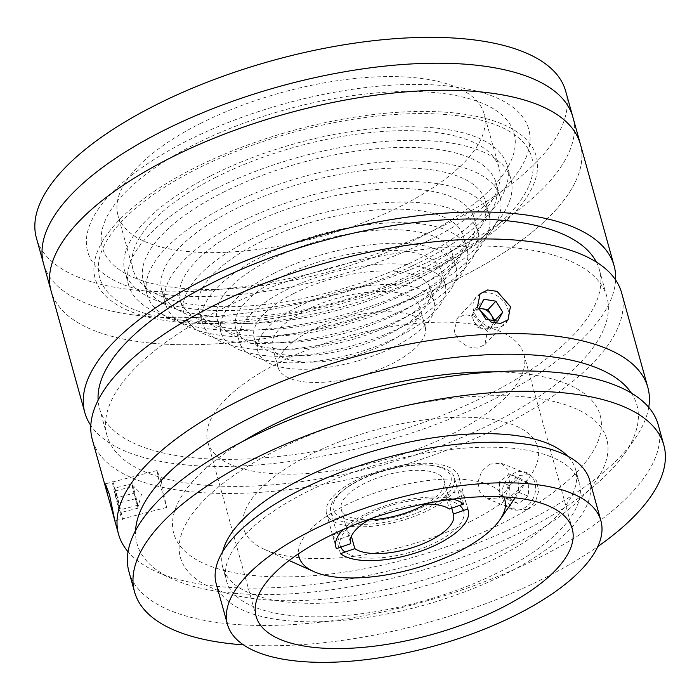 <?xml version="1.0" encoding="UTF-8"?>
<svg xmlns="http://www.w3.org/2000/svg" width="699" height="699" viewBox="0 0 699 699"><rect width="100%" height="100%" fill="white"/><g stroke="black" fill="none" stroke-linecap="round" stroke-linejoin="round"><path stroke-width="0.52" stroke-dasharray="3.5 2.62" d="M282.195 276.551A106.798 41.957 -15.5 0 1 441.462 271.264A106.798 41.957 -15.5 0 1 394.883 323.06A106.798 41.957 -15.5 0 1 235.624 328.347A106.798 41.957 -15.5 0 1 282.195 276.551M285.952 290.068A106.798 41.957 -15.5 0 1 445.211 284.781A106.798 41.957 -15.5 0 1 398.631 336.577A106.798 41.957 -15.5 0 1 239.373 341.863A106.798 41.957 -15.5 0 1 285.952 290.068M293.999 293.388A91.543 35.964 -15.5 0 1 430.505 288.862A91.543 35.964 -15.5 0 1 390.584 333.257A91.543 35.964 -15.5 0 1 254.078 337.792A91.543 35.964 -15.5 0 1 293.999 293.388M297.748 306.913A91.543 35.964 -15.5 0 1 434.254 302.379A91.543 35.964 -15.5 0 1 394.332 346.774A91.543 35.964 -15.5 0 1 257.826 351.309A91.543 35.964 -15.5 0 1 297.748 306.913M305.795 310.234A76.287 29.97 -15.5 0 1 419.557 306.459A76.287 29.97 -15.5 0 1 386.285 343.454A76.287 29.97 -15.5 0 1 272.531 347.228A76.287 29.97 -15.5 0 1 305.795 310.234M311.422 330.513A76.287 29.97 -15.5 0 1 425.175 326.739A76.287 29.97 -15.5 0 1 391.912 363.733A76.287 29.97 -15.5 0 1 278.15 367.508A76.287 29.97 -15.5 0 1 311.422 330.513M270.399 259.705A122.063 47.951 -15.5 0 1 452.41 253.667A122.063 47.951 -15.5 0 1 399.181 312.855A122.063 47.951 -15.5 0 1 217.171 318.901A122.063 47.951 -15.5 0 1 270.399 259.705M274.148 273.23A122.063 47.951 -15.5 0 1 456.159 267.184A122.063 47.951 -15.5 0 1 402.939 326.381A122.063 47.951 -15.5 0 1 220.919 332.418A122.063 47.951 -15.5 0 1 274.148 273.23M258.604 242.868A137.319 53.945 -15.5 0 1 463.367 236.07A137.319 53.945 -15.5 0 1 403.48 302.658A137.319 53.945 -15.5 0 1 198.717 309.456A137.319 53.945 -15.5 0 1 258.604 242.868M262.352 256.384A137.319 53.945 -15.5 0 1 467.115 249.587A137.319 53.945 -15.5 0 1 407.237 316.184A137.319 53.945 -15.5 0 1 202.465 322.982A137.319 53.945 -15.5 0 1 262.352 256.384M246.799 226.022A152.574 59.939 -15.5 0 1 474.315 218.464A152.574 59.939 -15.5 0 1 407.788 292.462A152.574 59.939 -15.5 0 1 180.272 300.02A152.574 59.939 -15.5 0 1 246.799 226.022M250.557 239.539A152.574 59.939 -15.5 0 1 478.072 231.989A152.574 59.939 -15.5 0 1 411.536 305.979A152.574 59.939 -15.5 0 1 184.02 313.536A152.574 59.939 -15.5 0 1 250.557 239.539M235.004 209.176A167.83 65.933 -15.5 0 1 485.272 200.866A167.83 65.933 -15.5 0 1 412.087 282.265A167.83 65.933 -15.5 0 1 161.819 290.574A167.83 65.933 -15.5 0 1 235.004 209.176M238.752 222.701A167.83 65.933 -15.5 0 1 489.02 214.392A167.83 65.933 -15.5 0 1 415.835 295.782A167.83 65.933 -15.5 0 1 165.567 304.091A167.83 65.933 -15.5 0 1 238.752 222.701M223.208 192.339A183.086 71.927 -15.5 0 1 496.229 183.269A183.086 71.927 -15.5 0 1 416.386 272.068A183.086 71.927 -15.5 0 1 143.365 281.129A183.086 71.927 -15.5 0 1 223.208 192.339M226.957 205.856A183.086 71.927 -15.5 0 1 499.977 196.795A183.086 71.927 -15.5 0 1 420.134 285.585A183.086 71.927 -15.5 0 1 147.113 294.646A183.086 71.927 -15.5 0 1 226.957 205.856M211.404 175.493A198.35 77.921 -15.5 0 1 507.177 165.672A198.35 77.921 -15.5 0 1 420.684 261.863A198.35 77.921 -15.5 0 1 124.911 271.684A198.35 77.921 -15.5 0 1 211.404 175.493M215.161 189.018A198.35 77.921 -15.5 0 1 510.925 179.197A198.35 77.921 -15.5 0 1 424.433 275.389A198.35 77.921 -15.5 0 1 128.66 285.209A198.35 77.921 -15.5 0 1 215.161 189.018M200.84 123.242A189.953 74.627 -15.5 0 1 484.092 113.832A189.953 74.627 -15.5 0 1 401.261 205.96A189.953 74.627 -15.5 0 1 118 215.362A189.953 74.627 -15.5 0 1 200.84 123.242M215.834 177.319A189.953 74.627 -15.5 0 1 499.095 167.917A189.953 74.627 -15.5 0 1 416.255 260.037A189.953 74.627 -15.5 0 1 133.002 269.447A189.953 74.627 -15.5 0 1 215.834 177.319M453.101 250.259A274.637 107.891 -15.5 0 1 43.574 263.855A274.637 107.891 -15.5 0 0 453.101 250.259A274.637 107.891 -15.5 0 0 572.865 117.074A274.637 107.891 -15.5 0 1 453.101 250.259M565.692 91.202A274.637 107.891 -15.5 0 1 445.927 224.396A274.637 107.891 -15.5 0 1 36.4 237.992M420.903 236.97A213.606 83.915 -15.5 0 1 134.514 277.835A213.606 83.915 -15.5 0 1 195.537 143.95A213.606 83.915 -15.5 0 1 481.926 103.085A213.606 83.915 -15.5 0 1 420.903 236.97M503.699 496.884A106.798 41.957 164.5 0 0 345.612 505.22A106.798 41.957 164.5 0 0 298.482 553.8M471.196 521.131A152.574 59.939 -15.5 0 1 264.615 549.458A152.574 59.939 -15.5 0 1 310.216 454.691A152.574 59.939 -15.5 0 1 481.864 418.089A152.574 59.939 -15.5 0 1 530.489 475.722A152.574 59.939 -15.5 0 1 471.196 521.131M358.779 480.72A64.081 25.173 -15.5 0 1 454.333 477.548A64.081 25.173 -15.5 0 1 426.39 508.627A64.081 25.173 -15.5 0 1 330.837 511.799A64.081 25.173 -15.5 0 1 358.779 480.72M340.771 547.134A64.081 25.173 -15.5 0 1 340.203 545.604A64.081 25.173 -15.5 0 1 368.155 514.525A64.081 25.173 -15.5 0 1 459.584 505.421M463.437 510.506A64.081 25.173 -15.5 0 1 463.708 511.353A64.081 25.173 -15.5 0 1 435.765 542.424A64.081 25.173 -15.5 0 1 345.044 552.07M384.328 519.322A61.031 23.976 -15.5 0 1 333.475 503.332A61.031 23.976 -15.5 0 1 399.907 466.679A61.031 23.976 -15.5 0 1 450.759 482.659A61.031 23.976 -15.5 0 1 384.328 519.322M340.483 553.669L336.735 540.144L351.073 535.111A53.404 20.979 -15.5 0 1 348.53 532.787A53.404 20.979 -15.5 0 1 347.01 530.104L332.68 535.137L336.429 548.663M350.47 542.573L347.01 530.104M422.799 504.197A53.404 20.979 164.5 0 0 371.588 518.405M463.629 504.005L459.881 490.48L445.543 495.521L449.3 509.038M445.543 495.521A53.404 20.979 -15.5 0 1 448.085 497.837A53.404 20.979 -15.5 0 1 449.606 500.519L463.944 495.486A68.659 26.973 164.5 0 0 462.31 492.847A68.659 26.973 164.5 0 0 459.881 490.48M425.604 504.101A53.404 20.979 164.5 0 0 444.145 480.763A53.404 20.979 164.5 0 0 442.458 477.557A53.404 20.979 164.5 0 0 382.746 476.098A53.404 20.979 164.5 0 0 341.226 509.309A53.404 20.979 164.5 0 0 342.903 512.507A53.404 20.979 164.5 0 0 369.133 519.768M328.687 517.505A68.659 26.973 164.5 0 0 405.464 519.383A68.659 26.973 164.5 0 0 458.85 476.683A68.659 26.973 164.5 0 0 456.683 472.568A68.659 26.973 164.5 0 0 379.906 470.689A68.659 26.973 164.5 0 0 326.52 513.381A68.659 26.973 164.5 0 0 328.687 517.505M463.944 495.486L467.692 509.012M332.68 535.137A68.659 26.973 164.5 0 0 334.305 537.784A68.659 26.973 164.5 0 0 336.735 540.144M452.978 499.112A68.659 26.973 164.5 0 0 343.104 529.589M351.073 535.111L351.37 536.194M451.729 508.182L449.606 500.519M527.64 509.335L535.39 501.926L538.693 491.196L536.596 480.912L529.842 474.647L518.265 475.53L510.305 482.834L506.6 493.424L508.645 503.699L515.74 510.087L527.64 509.335M489.641 464.136L501.174 463.236L507.876 469.457L509.99 479.759L506.74 490.515L499.007 497.941L487.072 498.675L479.933 492.279L477.889 482.013L481.637 471.432L489.641 464.136M648.733 407.342A274.637 107.891 -15.5 0 1 634.806 438.928A274.637 107.891 -15.5 0 1 530.454 519.471A274.637 107.891 -15.5 0 1 156.244 571.642A274.637 107.891 -15.5 0 1 128.039 551.738M621.612 292.837A274.637 107.891 -15.5 0 1 504.206 424.835A274.637 107.891 -15.5 0 1 92.32 439.619M487.325 331.405L474.062 316.105L464.643 314.672L457.041 318.569L454.219 332.2L459.348 341.016L468.077 346.879L477.592 348.181L484.949 344.563L487.325 331.405M161.32 481.384L157.039 470.541L158.647 478.964L166.572 507.474L161.32 481.384M135.589 530.532A259.373 101.897 164.5 0 0 172.609 579.017A259.373 101.897 164.5 0 0 526.024 529.737A259.373 101.897 164.5 0 0 624.583 453.668A259.373 101.897 164.5 0 0 631.337 393.048M496.028 421.576A259.373 101.897 -15.5 0 1 107.017 435.547A259.373 101.897 -15.5 0 1 217.896 310.88A259.373 101.897 -15.5 0 1 606.907 296.918A259.373 101.897 -15.5 0 1 496.028 421.576M596.326 262.038A259.373 101.897 -15.5 0 1 599.41 269.875A259.373 101.897 -15.5 0 1 488.531 394.533A259.373 101.897 -15.5 0 1 99.52 408.504A259.373 101.897 -15.5 0 1 98.131 400.204M615.609 279.941A274.637 107.891 -15.5 0 1 496.709 397.792A274.637 107.891 -15.5 0 1 90.818 425.481M462.965 276.105A274.637 107.891 -15.5 0 1 51.071 290.898A274.637 107.891 -15.5 0 0 460.597 277.302A274.637 107.891 -15.5 0 0 580.362 144.108A274.637 107.891 -15.5 0 1 462.965 276.105M435.966 265.358A224.283 88.109 -15.5 0 1 134.592 309.762A224.283 88.109 -15.5 0 1 195.467 169.647A224.283 88.109 -15.5 0 1 496.84 125.252A224.283 88.109 -15.5 0 1 435.966 265.358M493.45 371.885A221.233 86.912 -15.5 0 1 505.569 521.603A221.233 86.912 -15.5 0 1 217.73 568.689A221.233 86.912 -15.5 0 1 242.885 441.375M216.218 583.796A193.772 76.121 164.5 0 0 246.459 611.712A193.772 76.121 164.5 0 0 466.871 591.039A193.772 76.121 164.5 0 0 589.659 480.23M233.361 465.621A164.02 64.439 164.5 0 0 419.933 448.12A164.02 64.439 164.5 0 0 523.874 354.323A164.02 64.439 164.5 0 0 498.273 330.688A164.02 64.439 164.5 0 0 311.702 348.198A164.02 64.439 164.5 0 0 207.769 441.986A164.02 64.439 164.5 0 0 233.361 465.621M128.922 571.599A274.637 107.891 164.5 0 0 171.779 611.179A274.637 107.891 164.5 0 0 484.171 581.865A274.637 107.891 164.5 0 0 658.213 424.817M222.658 551.756A183.086 71.927 164.5 0 0 222.763 567.422A183.086 71.927 164.5 0 0 251.334 593.801A183.086 71.927 164.5 0 0 459.593 574.263A183.086 71.927 164.5 0 0 575.618 469.562A183.086 71.927 164.5 0 0 567.632 456.08M550.795 456.7A183.086 71.927 164.5 0 0 342.536 476.237A183.086 71.927 164.5 0 0 226.511 580.939A183.086 71.927 164.5 0 0 255.083 607.317A183.086 71.927 164.5 0 0 463.341 587.78A183.086 71.927 164.5 0 0 579.366 483.079A183.086 71.927 164.5 0 0 550.795 456.7M243.418 644.854A274.637 107.891 164.5 0 0 597.794 546.574M572.228 407.211A221.233 86.912 164.5 0 0 274.952 451.004A221.233 86.912 164.5 0 0 214.908 589.213A221.233 86.912 164.5 0 0 512.175 545.412A221.233 86.912 164.5 0 0 572.228 407.211M509.457 485.473L519.331 477.976L528.741 483.306L528.269 496.141L518.396 503.638L508.994 498.308L509.457 485.473L499.645 481.567L509.519 474.062L519.331 477.976M509.519 474.062L518.92 479.4L518.457 492.236L508.584 499.733L499.173 494.394L499.645 481.567M499.173 494.394L508.994 498.308M508.584 499.733L518.396 503.638M518.457 492.236L528.269 496.141M518.92 479.4L528.741 483.306M518.16 510.078A19.817 16.191 111.7 0 1 502.153 492.681A19.817 16.191 111.7 0 1 519.567 471.537A19.817 16.191 111.7 0 1 535.583 488.924A19.817 16.191 111.7 0 1 518.16 510.078M133.526 488.33L132.128 483.664L132.225 485.115A11.429 0.481 -104.5 0 0 132.688 487.815A11.429 0.481 -104.5 0 0 133.806 492.673A11.429 0.481 -104.5 0 0 136.698 503.455A11.429 0.481 -104.5 0 0 137.991 506.924A11.429 0.481 -104.5 0 0 138 506.67A11.429 0.481 -104.5 0 0 137.537 503.97A11.429 0.481 -104.5 0 0 136.419 499.103A11.429 0.481 -104.5 0 0 133.526 488.33A11.429 0.481 -104.5 0 0 132.303 484.844A11.429 0.481 -104.5 0 0 132.225 485.115L132.321 486.565L114.601 491.126L120.377 512.69L117.214 497.557L114.418 488.234L114.601 491.126M132.128 483.664L114.418 488.234M132.321 486.565L138.096 508.121L134.924 492.987L117.214 497.557M137.904 505.22L120.193 509.789M138.096 508.121L120.377 512.69M135.3 498.789L117.581 503.359M121.6 514.473A19.817 0.839 -104.5 0 0 114.653 487.343A19.817 0.839 -104.5 0 0 113.203 486.452A19.817 0.839 -104.5 0 0 120.141 513.573A19.817 0.839 -104.5 0 0 121.6 514.473M479.208 308.652A11.429 8.851 43 0 0 477.041 309.229A11.429 8.851 43 0 0 473.616 312.287A11.429 8.851 43 0 0 474.542 322.283A11.429 8.851 43 0 0 483.9 328.705A11.429 8.851 43 0 0 488.907 328.181A11.429 8.851 43 0 0 492.332 325.122A11.429 8.851 43 0 0 493.249 320.465M474.542 322.283L477.967 327.761L485.901 319.286M477.967 327.761L489.824 329.648L497.723 321.173M489.824 329.648L494.778 320.701M479.068 308.233L476.115 307.761L484.014 299.286M501.166 326.669A19.817 15.352 43 0 0 505.491 304.021A19.817 15.352 43 0 0 480.58 293.798A19.817 15.352 43 0 0 476.246 316.437A19.817 15.352 43 0 0 501.166 326.669M476.115 307.761L471.117 316.813L479.007 308.338M436.456 267.333A228.861 89.909 -15.5 0 1 129.603 311.116A228.861 89.909 -15.5 0 1 194.986 167.673A228.861 89.909 -15.5 0 1 501.83 123.889A228.861 89.909 -15.5 0 1 436.456 267.333M428.959 240.29A228.861 89.909 -15.5 0 1 122.107 284.082A228.861 89.909 -15.5 0 1 187.481 140.63A228.861 89.909 -15.5 0 1 494.333 96.846A228.861 89.909 -15.5 0 1 428.959 240.29M445.211 284.781L441.462 271.264M434.254 302.379L430.505 288.862M425.175 326.739L419.557 306.459M456.159 267.184L452.41 253.667M467.115 249.587L463.367 236.07M478.072 231.989L474.315 218.464M489.02 214.392L485.272 200.866M499.977 196.795L496.229 183.269M510.925 179.197L507.177 165.672M128.66 285.209L124.911 271.684M147.113 294.646L143.365 281.129M165.567 304.091L161.819 290.574M184.02 313.536L180.272 300.02M202.465 322.982L198.717 309.456M220.919 332.418L217.171 318.901M278.15 367.508L272.531 347.228M257.826 351.309L254.078 337.792M239.373 341.863L235.624 328.347M499.095 167.917L484.092 113.832M133.002 269.447L118 215.362M289.141 560.502L264.615 549.458M463.708 511.353L454.333 477.548M340.203 545.604L330.837 511.799M515.154 497.819L530.489 475.722M341.226 509.309L350.601 543.106M458.85 476.683L468.216 510.488M326.52 513.381L335.896 547.186M444.145 480.763L453.52 514.569M501.174 463.236L529.842 474.647M457.041 318.569L480.099 293.816M157.039 470.541L105.357 483.874M172.609 579.017L156.244 571.642M107.017 435.547L99.52 408.504M606.907 296.918L599.41 269.875M624.583 453.668L634.806 438.928M166.572 507.474L114.881 520.807M484.949 344.563L508.007 319.819M487.072 498.675L515.74 510.087M523.874 354.323L572.236 528.741M207.769 441.986L256.131 616.404M222.763 567.422L226.511 580.939M575.618 469.562L579.366 483.079M132.303 484.844L141.495 494.245L137.991 506.924"/><path stroke-width="1.05" d="M90.818 425.481A274.637 107.891 -15.5 0 1 84.815 412.585L43.574 263.855A274.637 107.891 -15.5 0 1 163.339 130.669A274.637 107.891 -15.5 0 1 572.865 117.074L565.692 91.202A274.637 107.891 -15.5 0 0 156.165 104.798A274.637 107.891 -15.5 0 0 36.4 237.992L43.574 263.855A274.637 107.891 -15.5 0 1 163.339 130.669A274.637 107.891 -15.5 0 1 572.865 117.074L580.362 144.108A274.637 107.891 -15.5 0 0 168.476 158.9A274.637 107.891 -15.5 0 0 51.071 290.898A274.637 107.891 -15.5 0 1 170.836 157.703A274.637 107.891 -15.5 0 1 580.362 144.108L614.106 265.795A274.637 107.891 -15.5 0 1 615.609 279.941M298.482 553.8A106.798 41.957 164.5 0 0 313.694 571.555A106.798 41.957 164.5 0 0 458.299 551.729A106.798 41.957 164.5 0 0 499.802 519.942A106.798 41.957 164.5 0 0 503.699 496.884M459.584 505.421A64.081 25.173 -15.5 0 1 463.437 510.506M345.044 552.07A64.081 25.173 -15.5 0 1 340.771 547.134M371.588 518.405A53.404 20.979 164.5 0 0 350.601 543.106A53.404 20.979 164.5 0 0 350.767 543.63L350.47 542.573M452.978 499.112A68.659 26.973 164.5 0 1 463.629 504.005L449.3 509.038A53.404 20.979 164.5 0 0 422.799 504.197M351.37 536.194L354.821 548.636L340.483 553.669A68.659 26.973 164.5 0 0 418.456 552.009A68.659 26.973 164.5 0 0 468.216 510.488A68.659 26.973 164.5 0 0 467.692 509.012L453.354 514.045L451.729 508.182M343.104 529.589A68.659 26.973 164.5 0 0 335.896 547.186A68.659 26.973 164.5 0 0 336.429 548.663L350.767 543.63M354.821 548.636A53.404 20.979 164.5 0 0 415.608 546.583A53.404 20.979 164.5 0 0 453.52 514.569A53.404 20.979 164.5 0 0 453.354 514.045M369.133 519.768A53.404 20.979 164.5 0 0 425.604 504.101M111.814 509.641L107.559 494.569L105.357 483.874L109.507 494.752L114.881 520.807L111.814 509.641M128.039 551.738A274.637 107.891 -15.5 0 1 118.568 534.263A274.637 107.891 -15.5 0 1 235.965 402.274A274.637 107.891 -15.5 0 1 647.859 387.482A274.637 107.891 -15.5 0 1 648.733 407.342M107.559 494.569L92.32 439.619A274.637 107.891 -15.5 0 1 209.717 307.63A274.637 107.891 -15.5 0 1 621.612 292.837L647.859 387.482M477.321 307.403L480.099 293.816L487.684 289.945L497.085 291.369L510.427 306.608L507.998 319.819L500.633 323.454L491.117 322.143L477.321 307.403M631.337 393.048A259.373 101.897 164.5 0 0 247.9 419.051A259.373 101.897 164.5 0 0 135.589 530.532M98.131 400.204A259.373 101.897 -15.5 0 1 210.399 283.846A259.373 101.897 -15.5 0 1 596.326 262.038M84.815 412.585A274.637 107.891 -15.5 0 1 202.221 280.587A274.637 107.891 -15.5 0 1 614.106 265.795M242.885 441.375A221.233 86.912 -15.5 0 1 268.346 427.185A221.233 86.912 -15.5 0 1 493.45 371.885M600.913 520.79L589.659 480.23A193.772 76.121 164.5 0 0 559.418 452.305A193.772 76.121 164.5 0 0 339.006 472.987A193.772 76.121 164.5 0 0 216.218 583.796L227.463 624.356A193.772 76.121 164.5 0 0 257.704 652.272A193.772 76.121 164.5 0 0 478.116 631.599A193.772 76.121 164.5 0 0 600.913 520.79A193.772 76.121 164.5 0 0 570.672 492.865A193.772 76.121 164.5 0 0 350.26 513.547A193.772 76.121 164.5 0 0 227.463 624.356M281.732 640.039A164.02 64.439 164.5 0 0 468.304 622.538A164.02 64.439 164.5 0 0 572.236 528.741A164.02 64.439 164.5 0 0 546.644 505.106A164.02 64.439 164.5 0 0 360.072 522.607A164.02 64.439 164.5 0 0 256.131 616.404A164.02 64.439 164.5 0 0 281.732 640.039M597.794 546.574A274.637 107.891 164.5 0 0 663.832 445.097L658.213 424.817A274.637 107.891 164.5 0 0 615.347 385.245A274.637 107.891 164.5 0 0 302.955 414.551A274.637 107.891 164.5 0 0 128.922 571.599L134.54 591.878A274.637 107.891 164.5 0 0 177.406 631.459A274.637 107.891 164.5 0 0 243.418 644.854M663.832 445.097A274.637 107.891 164.5 0 0 620.974 405.525A274.637 107.891 164.5 0 0 308.582 434.83A274.637 107.891 164.5 0 0 134.54 591.878M567.632 456.08A183.086 71.927 164.5 0 0 547.046 443.175A183.086 71.927 164.5 0 0 356.761 456.272A183.086 71.927 164.5 0 0 222.658 551.756M485.901 319.286L497.723 321.173L502.73 312.121L495.871 301.182L484.014 299.286L479.007 308.338L485.84 319.242M493.249 320.465A11.429 8.851 43 0 0 491.406 315.127A11.429 8.851 43 0 0 482.048 308.705A11.429 8.851 43 0 0 479.208 308.652M494.778 320.701L502.73 312.121M494.831 320.596L487.981 309.657L495.871 301.182M487.981 309.657L479.068 308.233M313.694 571.555L289.141 560.502M499.802 519.942L515.154 497.819M118.568 534.263L114.575 519.881"/></g></svg>
